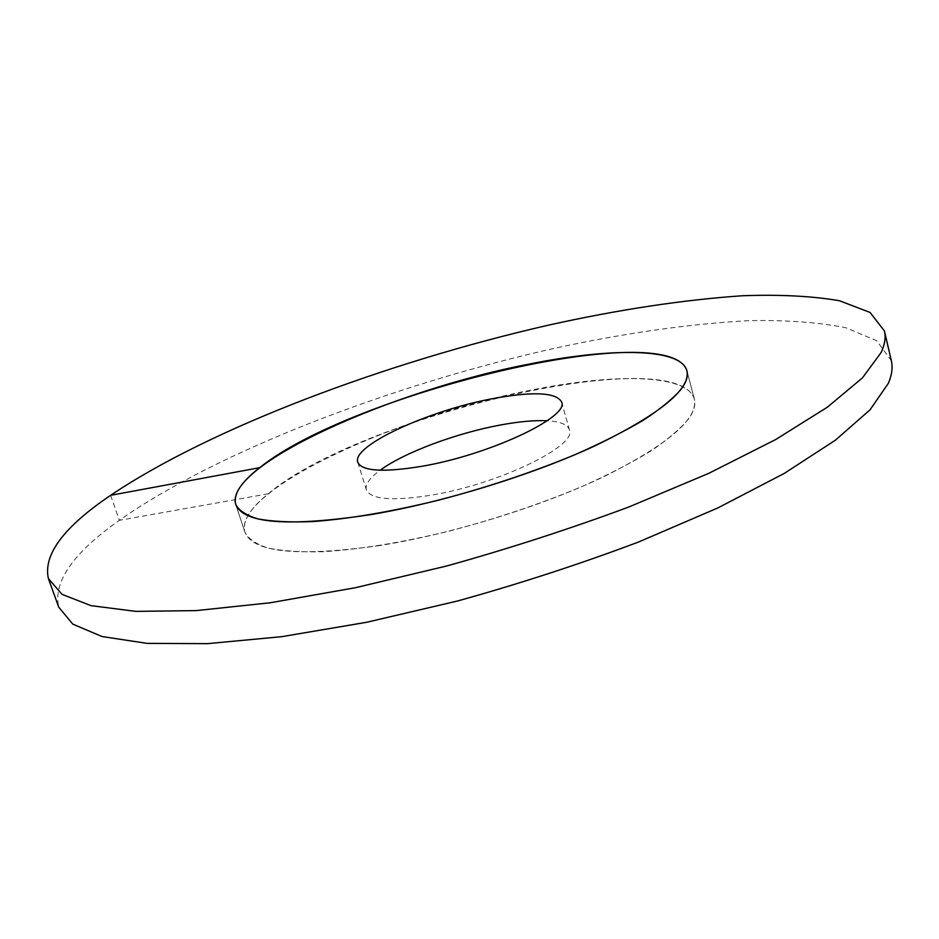 <?xml version="1.0" encoding="UTF-8"?>
<svg xmlns="http://www.w3.org/2000/svg" width="939" height="939" viewBox="0 0 939 939"><rect width="100%" height="100%" fill="white"/><g stroke="black" fill="none" stroke-linecap="round" stroke-linejoin="round"><path stroke-width="0.7" stroke-dasharray="4.7 3.52" d="M379.755 545.536C297.945 557.003 253.002 552.59 244.95 532.284C232.039 490.592 400.965 413.794 537.155 388.934C618.578 373.053 687.923 374.684 694.355 399.169C695.846 404.756 693.909 411.329 688.557 418.888C680.517 428.654 668.169 439.229 651.502 450.603C632.463 462.246 609.916 473.96 583.847 485.745C541.815 503.504 496.719 518.68 448.537 531.263C400.812 542.765 358.757 549.585 322.359 551.745C300.257 552.238 282.087 550.982 267.815 547.989C255.983 544.092 248.365 538.857 244.95 532.284C242.062 521.462 249.833 508.633 268.237 493.785C359.308 416.282 676.667 341.092 694.355 399.169C698.252 418.63 668.31 444.358 604.528 476.331C541.709 506.391 452.187 533.998 379.755 545.536M357.794 462.281L366.398 489.865C370.694 499.407 391.962 501.226 430.215 495.334C497.811 484.583 577.955 445.685 569.398 429.733C567.626 424.498 560.219 421.505 547.167 420.766M366.398 489.865C365.036 484.512 369.614 477.963 380.154 470.239M268.237 493.785L119.347 520.312C218.904 450.497 393.089 384.591 554.562 348.275C624.705 333.075 689.472 323.861 748.888 320.657C786.307 319.953 818.644 322.312 845.898 327.758L876.686 340.751L891.311 360.588M110.626 495.323L119.347 520.312C73.078 552.942 52.877 581.898 58.758 607.193M235.748 504.501L244.95 532.284L235.748 504.501M686.949 370.846L694.355 399.169L686.949 370.846M561.592 401.915L569.398 429.733"/><path stroke-width="1.41" d="M547.167 420.766C534.655 420.156 519.279 421.541 501.015 424.898C456.917 432.902 404.122 452.528 380.154 470.239M370.13 514.736C288.179 526.99 243.389 523.575 235.748 504.501C223.67 465.263 393.676 389.779 530.066 363.921C611.629 347.5 680.892 347.817 686.949 370.846C688.346 376.105 686.315 382.349 680.845 389.591C672.664 398.969 660.152 409.181 643.309 420.214C624.095 431.564 601.371 443.044 575.114 454.64C532.812 472.164 487.482 487.306 439.112 500.041C391.223 511.743 349.073 518.927 312.675 521.591C290.597 522.436 272.463 521.556 258.272 518.974C246.534 515.488 239.022 510.663 235.748 504.501C233.072 494.301 241.065 482.036 259.716 467.681C352.078 392.842 670.117 316.29 686.949 370.846C690.541 389.18 660.211 414.017 595.948 445.379C532.659 474.899 442.703 502.576 370.13 514.736M421.423 466.366C383.124 472.587 361.914 471.237 357.794 462.281C351.256 445.767 429.299 410.19 493.362 398.523C533.329 391.246 556.076 392.373 561.592 401.915C569.891 416.846 489.149 455.028 421.423 466.366M891.311 360.588C892.919 367.302 891.944 374.872 888.388 383.276L870.054 409.791L835.405 440.18L784.288 473.397L717.807 507.952L638.473 542.038C580.337 563.94 520.077 583.589 457.692 600.96L366.503 622.311L281.7 636.677L207.566 643.649L147.13 643.379L102.069 636.548L72.796 624.118L58.758 607.193L48.394 578.577L62.056 594.364L91.024 605.655L135.885 611.371L196.251 610.596L270.467 602.744L355.494 587.685L447.046 565.9C509.736 548.376 570.325 528.739 628.825 507.001L708.734 473.35L775.767 439.499L827.376 407.174L862.483 377.83L881.181 352.43C884.855 344.425 885.935 337.265 884.421 330.939L891.311 360.588M48.394 578.577C43.053 554.726 63.805 526.979 110.626 495.323C211.369 427.585 386.316 362.337 548.118 325.223C618.39 309.635 683.228 299.811 742.632 295.738C780.027 294.4 812.305 296.067 839.466 300.738L870.066 312.452L884.421 330.939M110.626 495.323L259.716 467.681"/></g></svg>
